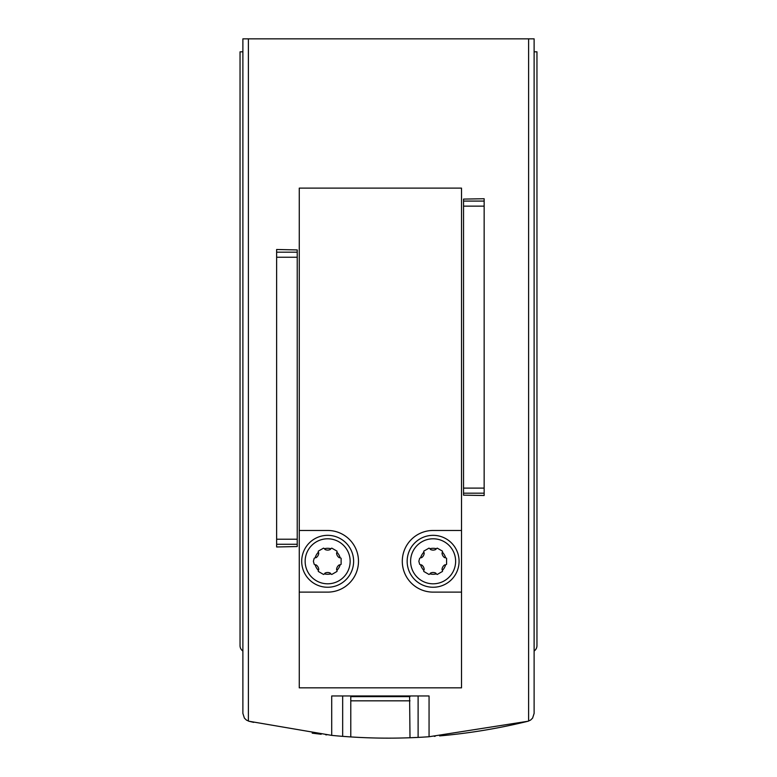 <?xml version="1.0" encoding="UTF-8"?>
<svg xmlns="http://www.w3.org/2000/svg" width="777" height="777" viewBox="0 0 777 777"><rect width="100%" height="100%" fill="white"/><g stroke="black" fill="none" stroke-linecap="round" stroke-linejoin="round"><path stroke-width="1.17" d="M350.612 736.917L342.667 736.353L342.667 695.969M253.69 722.387L253.69 722.377A584.1 584.1 0 0 1 249.058 721.26L331.711 735.382A584.1 584.1 0 0 0 342.667 736.353M410.159 737.752L418.113 737.402A584.1 584.1 0 0 0 429.059 736.742L527.942 721.26A584.1 584.1 0 0 1 439.607 735.906L439.607 735.906M435.149 736.285A584.1 584.1 0 0 1 434.304 736.353M416.394 737.48A584.1 584.1 0 0 1 344.366 736.479M326.738 734.877A584.1 584.1 0 0 1 325.631 734.76M321.163 734.275L321.163 734.255A584.1 584.1 0 0 1 312.189 733.148M331.711 735.382L331.711 695.969L429.059 695.969L429.059 736.742M528.603 38.85L528.603 721.066A8.11 8.11 0 0 1 527.942 721.26L530.536 720.114L532.595 718.113L534.12 713.383L534.12 38.85L242.88 38.85L242.88 713.383L244.405 718.113L246.464 720.114L249.058 721.26A8.11 8.11 0 0 1 248.397 721.066L248.397 38.85M484.149 493.172L484.149 198.737L463.539 199.097L463.539 495.163L484.149 495.512L484.149 493.172L463.539 493.172M276.631 544.279L276.631 249.495L297.232 249.932L297.232 546.542L276.631 546.969L276.631 544.279L297.232 544.279M534.12 651.029A6.488 6.488 0 0 0 536.956 645.668L536.956 51.826L534.12 51.826M242.88 51.826L240.044 51.826L240.044 645.668A6.488 6.488 0 0 0 242.88 651.029M350.777 696.619L409.994 696.619M409.596 695.969L409.994 737.752M350.777 736.926L350.777 695.969M442.463 552.282A1.136 1.136 0 0 1 442.327 552.466A1.136 1.136 0 0 0 442.045 553.35A6.002 6.002 0 0 0 444.463 557.536A1.136 1.136 0 0 0 445.367 557.731A1.136 1.136 0 0 1 445.59 557.711A12.976 12.976 0 0 0 442.463 552.282L442.463 551.146L437.237 548.125L436.247 548.698A12.976 12.976 0 0 0 429.992 548.698L429.001 548.125L423.766 551.146L423.776 552.282A12.976 12.976 0 0 0 420.648 557.711L419.658 558.274L418.852 561.295L419.658 564.316L420.648 564.879A12.976 12.976 0 0 0 423.776 570.308L423.766 571.445L429.001 574.465L429.992 573.892A12.976 12.976 0 0 0 436.247 573.892L437.237 574.465L442.463 571.445L442.463 570.308A12.976 12.976 0 0 0 445.59 564.879L446.581 564.316L446.581 558.274L445.59 557.711M429.992 548.698A1.136 1.136 0 0 1 430.079 548.912A1.136 1.136 0 0 0 430.701 549.592A6.002 6.002 0 0 0 435.538 549.592A1.136 1.136 0 0 0 436.159 548.912A1.136 1.136 0 0 1 436.247 548.698M420.648 557.711A1.136 1.136 0 0 1 420.872 557.731A1.136 1.136 0 0 0 421.775 557.536A6.002 6.002 0 0 0 424.193 553.35A1.136 1.136 0 0 0 423.912 552.466A1.136 1.136 0 0 1 423.776 552.282M423.776 570.308A1.136 1.136 0 0 1 423.912 570.124A1.136 1.136 0 0 0 424.193 569.24A6.002 6.002 0 0 0 421.775 565.054A1.136 1.136 0 0 0 420.872 564.86A1.136 1.136 0 0 1 420.648 564.879M436.247 573.892A1.136 1.136 0 0 1 436.159 573.688A1.136 1.136 0 0 0 435.538 572.999A6.002 6.002 0 0 0 430.701 572.999A1.136 1.136 0 0 0 430.079 573.688A1.136 1.136 0 0 1 429.992 573.892M336.995 552.282A1.136 1.136 0 0 1 336.868 552.466A1.136 1.136 0 0 0 336.587 553.35A6.002 6.002 0 0 0 339.005 557.536A1.136 1.136 0 0 0 339.908 557.731A1.136 1.136 0 0 1 340.132 557.711A12.976 12.976 0 0 0 336.995 552.282L337.004 551.146L331.769 548.125L330.788 548.698A12.976 12.976 0 0 0 324.524 548.698L323.543 548.125L318.308 551.146L318.317 552.282A12.976 12.976 0 0 0 315.18 557.711L314.19 558.274L313.393 561.295L314.19 564.316L315.18 564.879A12.976 12.976 0 0 0 318.317 570.308L318.308 571.445L323.543 574.465L324.524 573.892A12.976 12.976 0 0 0 330.788 573.892L331.769 574.465L337.004 571.445L336.995 570.308A12.976 12.976 0 0 0 340.132 564.879L341.122 564.316L341.122 558.274L340.132 557.711M324.524 548.698A1.136 1.136 0 0 1 324.621 548.912A1.136 1.136 0 0 0 325.242 549.592A6.002 6.002 0 0 0 330.07 549.592A1.136 1.136 0 0 0 330.691 548.912A1.136 1.136 0 0 1 330.788 548.698M315.18 557.711A1.136 1.136 0 0 1 315.404 557.731A1.136 1.136 0 0 0 316.307 557.536A6.002 6.002 0 0 0 318.725 553.35A1.136 1.136 0 0 0 318.444 552.466A1.136 1.136 0 0 1 318.317 552.282M318.317 570.308A1.136 1.136 0 0 1 318.444 570.124A1.136 1.136 0 0 0 318.725 569.24A6.002 6.002 0 0 0 316.307 565.054A1.136 1.136 0 0 0 315.404 564.86A1.136 1.136 0 0 1 315.18 564.879M330.788 573.892A1.136 1.136 0 0 1 330.691 573.688A1.136 1.136 0 0 0 330.07 572.999A6.002 6.002 0 0 0 325.242 572.999A1.136 1.136 0 0 0 324.621 573.688A1.136 1.136 0 0 1 324.524 573.892M299.262 687.849L299.262 188.121L461.509 188.121L461.509 687.849L299.262 687.849M461.509 530.468L433.119 530.468A30.827 30.827 0 0 0 402.292 561.295A30.827 30.827 0 0 0 433.119 592.123L461.509 592.123M299.262 592.123L327.651 592.123A30.827 30.827 0 0 0 358.488 561.295A30.827 30.827 0 0 0 327.651 530.468L299.262 530.468M301.699 561.295A25.962 25.962 0 0 0 340.637 583.78A25.962 25.962 0 0 0 340.637 538.811A25.962 25.962 0 0 0 301.699 561.295A25.962 25.962 0 0 0 340.637 583.78A25.962 25.962 0 0 0 340.637 538.811A25.962 25.962 0 0 0 301.699 561.295M336.995 570.308A1.136 1.136 0 0 0 336.868 570.124A1.136 1.136 0 0 1 336.587 569.24A6.002 6.002 0 0 1 339.005 565.054A1.136 1.136 0 0 1 339.908 564.86A1.136 1.136 0 0 0 340.132 564.879M407.158 561.295A25.962 25.962 0 0 0 446.095 583.78A25.962 25.962 0 0 0 446.095 538.811A25.962 25.962 0 0 0 407.158 561.295A25.962 25.962 0 0 0 446.095 583.78A25.962 25.962 0 0 0 446.095 538.811A25.962 25.962 0 0 0 407.158 561.295M442.463 570.308A1.136 1.136 0 0 0 442.327 570.124A1.136 1.136 0 0 1 442.045 569.24A6.002 6.002 0 0 1 444.463 565.054A1.136 1.136 0 0 1 445.367 564.86A1.136 1.136 0 0 0 445.59 564.879M409.994 700.835L350.777 700.835M418.113 737.402L418.113 695.969M484.149 201.078L463.539 201.078M484.149 206.138L463.539 206.138M484.149 488.111L463.539 488.111M276.631 252.185L297.232 252.185M276.631 257.245L297.232 257.245M276.631 539.219L297.232 539.219M305.147 561.295A22.514 22.514 0 0 0 338.908 580.788A22.514 22.514 0 0 0 338.908 541.802A22.514 22.514 0 0 0 305.147 561.295M410.606 561.295A22.514 22.514 0 0 0 444.376 580.788A22.514 22.514 0 0 0 444.376 541.802A22.514 22.514 0 0 0 410.606 561.295"/></g></svg>
